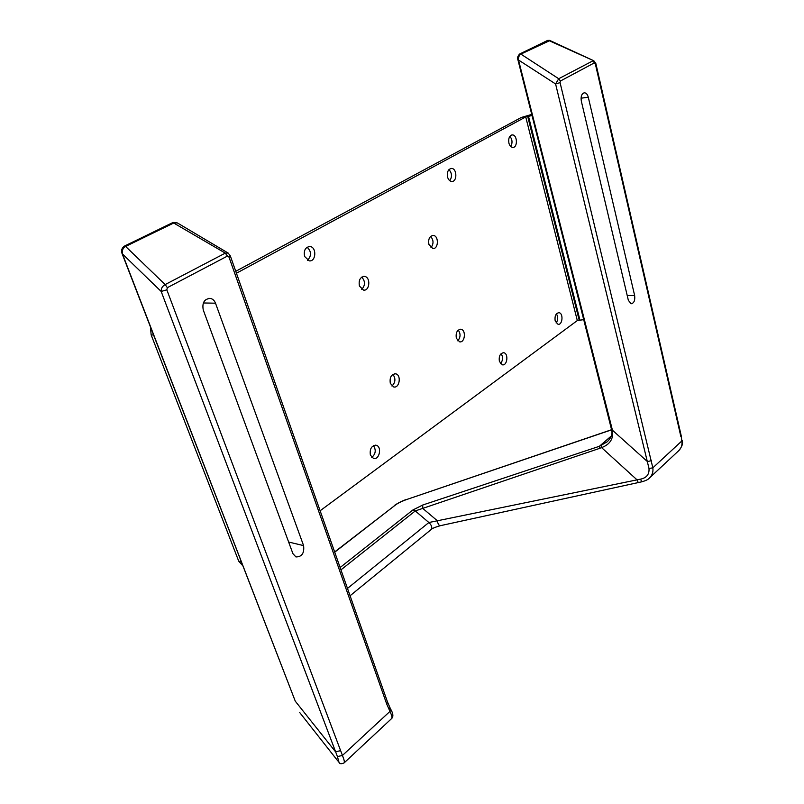 <?xml version="1.0" encoding="UTF-8"?>
<svg xmlns="http://www.w3.org/2000/svg" width="804" height="804" viewBox="0 0 804 804"><rect width="100%" height="100%" fill="white"/><g stroke="black" fill="none" stroke-linecap="round" stroke-linejoin="round"><path stroke-width="1.21" d="M448.954 169.584C451.989 173.051 452.27 176.759 449.778 180.699M447.597 177.192C448.441 179.815 449.808 181.232 451.717 181.453C457.365 182.016 457.144 168.327 451.506 168.428C448.089 169.162 446.783 172.086 447.597 177.192M509.887 136.318C512.389 139.474 512.671 142.871 510.751 146.499M508.922 143.202C509.696 145.815 510.982 147.212 512.781 147.393C517.887 147.785 517.434 134.7 512.349 134.931C509.344 135.665 508.198 138.429 508.922 143.202M556.438 313.851C558.177 316.967 558.076 320.032 556.127 323.047M555.162 320.937L558.046 324.303C562.639 325.228 563.574 313.037 558.931 312.696C555.815 313.279 554.559 316.022 555.162 320.937M307.108 247.2C311.47 251.451 311.61 255.813 307.53 260.295M304.595 256.456L309.198 260.848C316.173 261.993 316.876 246.918 309.862 246.516C305.309 247.18 303.55 250.486 304.595 256.456M430.622 236.396C433.688 240.074 433.798 243.843 430.944 247.722M428.904 244.456L432.813 248.516C438.592 249.371 439.024 235.642 433.225 235.441C429.527 236.105 428.08 239.11 428.904 244.456M361.73 277.109C365.378 281.199 365.378 285.299 361.75 289.39M359.408 286.003L363.498 290.093C369.89 291.269 370.865 276.877 364.423 276.405C360.152 277.018 358.483 280.214 359.408 286.003M392.895 374.373C395.849 378.523 395.528 382.413 391.95 386.041M390.312 383.367L393.709 386.955C399.648 388.493 401.588 374.674 395.568 373.81C391.236 374.282 389.488 377.468 390.312 383.367M458.26 330.072C460.772 333.771 460.622 337.358 457.777 340.836M456.33 338.243L459.627 341.831C465.044 343.006 466.33 329.791 460.853 329.248C457.094 329.801 455.587 332.806 456.33 338.243M501.113 353.629C503.193 357.107 502.992 360.453 500.5 363.669M499.374 361.438L502.369 364.825C507.374 365.981 508.741 353.278 503.676 352.725C500.138 353.268 498.711 356.172 499.374 361.438M373.458 445.637C376.262 450.049 375.699 453.979 371.77 457.426M370.383 455.094L373.488 458.441C379.448 460.34 382.232 446.481 376.141 445.255C371.498 445.617 369.579 448.903 370.383 455.094M242.989 565.976L238.728 561.172L151.152 334.886L150.438 326.957M320.123 510.771L577.312 320.565L583.734 319.64M236.426 273.239L525.726 116.932L531.997 115.535M235.753 271.31L521.223 117.505L531.715 114.419M517.856 59.556L517.866 59.596C516.992 58.35 517.545 56.501 519.545 54.069L520.871 54.099L558.71 78.732L592.87 60.863L594.427 62.833L560.388 81.033L560.066 82.641L652.838 467.838C653.391 471.968 652.225 475.385 649.33 478.109L649.33 478.109C648.275 479.465 645.783 480.691 641.853 481.787L641.894 481.777M347.489 588.427L428.874 522.52L640.486 479.154C646.587 477.898 649.421 474.35 648.999 468.491L555.594 83.958L558.71 78.732L560.388 81.033M634.647 295.55C635.19 300.435 634.014 303.178 631.12 303.771L628.346 300.314L581.312 101.073C580.649 96.309 581.704 93.555 584.488 92.792C586.257 92.952 587.533 94.43 588.287 97.214L634.647 295.55L627.2 295.49M292.917 553.654L295.932 556.941C301.912 556.901 304.465 553.122 303.59 545.604L215.502 303.198C214.437 300.505 212.698 298.907 210.296 298.395C204.316 298.897 201.975 302.756 203.251 309.962L292.917 553.654M227.421 256.084L225.311 253.119L228.135 253.029L230.306 255.853L228.999 257.099L227.421 256.084L167.343 287.671L166.83 289.852L342.434 755.448C344.182 759.79 344.735 762.272 344.102 762.885L344.102 762.885C341.409 764.112 339.72 763.971 339.037 762.463L337.429 756.584L161.172 291.45L122.077 253.592M344.142 762.855L391.608 718.565C392.382 717.831 391.829 715.439 389.96 711.399L386.674 703.922L228.999 257.099M337.76 760.855L299.741 712.565M227.622 252.737L177.443 222.979L174.207 222.778L125.605 246.436C122.932 248.004 121.846 250.436 122.349 253.722L295.299 701.219M340.122 567.524L412.874 509.987L422.703 505.033L422.753 508.389L415.276 510.932L428.874 522.52C431.698 525.253 432.462 527.595 431.155 529.534L350.072 595.764M682.184 440.371C683.229 443.436 682.013 446.934 678.546 450.853L678.546 450.853C681.39 448.18 682.475 444.893 681.812 440.994L652.838 467.838L648.999 468.491M422.703 505.033L599.372 446.3L607.171 441.808C611.321 437.798 612.789 433.748 611.563 429.658L612.427 430.21C613.754 438.552 610.146 444.351 601.593 447.617L636.929 479.747L638.265 482.531M593.593 60.662L549.946 40.532L520.871 54.099C519.273 55.084 518.449 56.923 518.419 59.617L612.427 430.21L647.451 461.607L651.481 460.622M167.343 287.671L165.162 284.576L225.311 253.119L172.89 222.547L124.449 246.094M166.83 289.852L161.172 291.45C161.051 288.445 162.378 286.154 165.162 284.576L125.605 246.436L124.308 246.165C121.665 248.275 120.932 250.768 122.097 253.642L294.998 700.435M340.494 750.705L335.519 751.77L295.822 701.872M412.874 509.987L415.276 510.932L340.946 569.865M611.301 435.989L599.372 446.3L599.673 448.351L422.753 508.389L437.195 520.64C437.929 523.846 438.934 525.535 440.22 525.716L440.321 525.695M601.121 445.587L601.593 447.617L599.673 448.351M611.522 429.396L612.336 429.818M334.635 551.966L394.774 505.525L334.715 552.177M611.442 429.165L517.866 59.596L555.594 83.958L560.066 82.641M611.573 429.708L406.281 499.646C400.935 501.636 397.096 503.595 394.774 505.525M519.706 53.989L547.464 40.501L548.79 40.522L593.844 60.782L595.864 63.566L595.372 64.029L594.498 63.094M230.346 255.953L387.438 701.802L386.674 703.922M389.598 708.143L390.463 708.766L389.96 711.399L342.434 755.448L337.429 756.584M640.486 479.154L641.853 481.787L440.22 525.716C435.125 527.193 432.1 528.469 431.155 529.534M681.3 436.16L681.812 440.994L681.269 435.999L595.875 63.627M579.925 320.052L528.469 116.238M579.151 320.032L527.675 116.339M577.312 320.565L525.726 116.932M153.554 335.017L151.152 334.886M238.728 561.172L241.411 561.895M288.646 542.037L303.59 545.604M611.593 429.828L406.281 499.646M203.332 302.967L215.502 303.198M680.938 436.853L595.372 64.029M581.041 98.199L588.287 97.214M451.506 168.428L450.753 168.498M512.349 134.931L511.726 135.002M309.862 246.516L308.736 246.557M433.225 235.441L432.451 235.471M364.423 276.405L363.488 276.405M395.568 373.81L394.774 373.749M460.853 329.248L460.189 329.228M503.676 352.725L503.103 352.695M376.141 445.255L375.378 445.155M208.598 298.364L210.296 298.395M678.546 450.853L649.511 477.938M583.925 92.872L584.488 92.792M173.041 222.477L176.81 222.607M394.151 505.756C394.131 505.525 400 501.565 406.563 499.384M547.635 40.411L549.634 40.381M387.518 702.033L390.463 708.766M390.603 709.027C393.216 713.48 393.568 716.645 391.659 718.525"/></g></svg>
